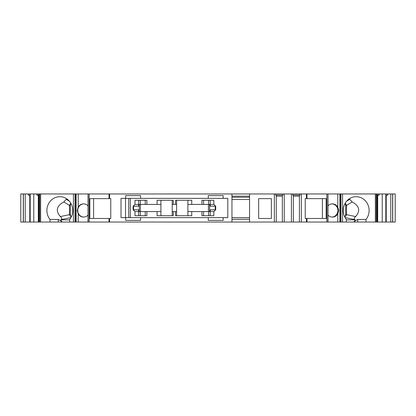 <?xml version="1.0" encoding="UTF-8"?>
<svg xmlns="http://www.w3.org/2000/svg" width="416" height="416" viewBox="0 0 416 416"><rect width="100%" height="100%" fill="white"/><g stroke="black" fill="none" stroke-linecap="round" stroke-linejoin="round"><path stroke-width="0.62" d="M187.902 215.706L187.902 211.578L191.755 211.578L191.755 215.706L175.516 215.706L175.516 211.578L176.618 211.578L176.618 215.706M203.596 215.706L203.596 211.578L191.755 211.578M203.596 211.578L210.205 211.578L210.205 209.815L215.706 209.815L215.706 206.185L213.834 204.422L213.834 200.294L201.942 200.294L201.942 204.422L210.205 204.422L210.205 200.294M83.746 203.871A6.609 6.209 -90 0 0 77.73 210.475A6.609 6.209 -90 0 0 83.746 217.079M109.008 222.04L109.008 218.462L110.765 218.462L110.765 198.64L109.008 198.64L109.008 193.96L274.347 193.96L274.347 222.04L61.859 222.04L69.659 222.04L69.659 219.424A13.764 12.932 90 0 0 71.578 204.719A13.764 12.932 90 0 0 59.826 196.711A13.764 12.932 90 0 0 48.079 204.719A13.764 12.932 90 0 0 49.998 219.424L49.998 222.04L61.859 222.04L61.953 221.546C60.887 220.506 60.512 219.944 60.814 219.856L69.659 219.856M93.605 218.462L93.605 198.64M66.659 198.786L63.799 201.958C56.519 205.941 55.38 210.808 60.382 216.554C61.807 217.87 62.13 218.873 61.344 219.58L60.814 219.856M332.062 217.074A6.609 6.209 90 0 0 337.896 210.475A6.609 6.209 90 0 0 332.062 203.882M344.952 203.627A2.751 2.584 90 0 1 345.665 205.525L345.665 214.609A2.751 2.584 -90 0 1 344.672 216.778M322.395 198.64L322.395 218.462M375.362 222.04L375.362 193.96L377.198 193.96L377.198 222.04L354.141 222.04L354.047 221.546C355.113 220.506 355.488 219.944 355.186 219.856L354.656 219.58C353.87 218.873 354.193 217.87 355.618 216.554C360.62 210.808 359.481 205.941 352.201 201.958L349.341 198.786M249.569 199.467L231.951 199.467M23.275 222.04L23.275 193.96L20.8 193.96L20.8 222.04L29.775 222.04L29.775 195.432L28.262 195.062L30.191 195.062M23.275 193.96L25.236 193.96L25.236 222.04M73.434 222.04L73.434 193.96L25.236 193.96M73.434 193.96L88.046 193.96L88.015 222.04L88.046 193.96L109.008 193.96M274.347 193.96L284.253 193.96L284.253 222.04L293.342 222.04L293.342 195.432L292.698 195.062L292.698 193.96L284.253 193.96M327.891 222.04L327.954 193.96L327.954 222.04L306.431 222.04L306.431 218.462L326.165 218.462L326.165 198.64L306.431 198.64L306.431 193.96L292.698 193.96M306.431 193.96L326.836 193.96L326.836 222.04M327.891 193.96L326.836 193.96M340.096 222.04L327.985 222.04L327.985 193.96L340.096 193.96L340.096 222.04L340.959 222.04L340.959 193.96L340.096 193.96M375.362 193.96L340.959 193.96M377.198 193.96L387.738 193.96L387.738 195.062L385.809 195.062M390.764 193.96L390.764 222.04L395.2 222.04L395.2 193.96L387.738 193.96M125.689 198.364L121.009 198.364L121.009 217.636L125.689 217.636L125.689 220.386L140.551 220.386L140.551 217.636L208.276 217.636L208.276 220.386L223.142 220.386L223.142 217.636L227.822 217.636L227.822 198.364L140.551 198.364L140.551 195.614L125.689 195.614L125.689 198.364L140.551 198.364M49.998 222.04L38.308 222.04L38.308 195.432L38.724 195.556M30.191 193.96L30.191 222.04L38.308 222.04M30.191 222.04L29.775 222.04M390.764 222.04L377.692 222.04L377.692 195.432L379.205 195.062L377.276 195.062M377.198 222.04L377.692 222.04M354.141 222.04L340.959 222.04M306.431 222.04L293.342 222.04M274.347 222.04L284.253 222.04M346.341 222.04L346.341 219.424A13.764 12.932 -90 0 1 344.422 204.719A13.764 12.932 -90 0 1 356.174 196.711A13.764 12.932 -90 0 1 367.921 204.719A13.764 12.932 -90 0 1 366.002 219.424L357.718 219.424L357.718 222.04M354.047 221.546L357.718 219.424M366.002 222.04L366.002 219.424M306.431 198.64L305.235 198.64L305.235 218.462L306.431 218.462M249.569 193.96L249.569 222.04M258.658 198.64L258.658 218.462L271.372 218.462L271.372 198.64L258.658 198.64L271.372 198.64M291.413 193.96L291.413 222.04M231.951 193.96L231.951 222.04M208.276 198.364L208.276 195.614L223.142 195.614L223.142 198.364M301.324 193.96L301.324 222.04M208.276 217.636L223.142 217.636M125.689 217.636L140.551 217.636M128.716 217.636L128.716 198.364M130.307 217.636L130.307 198.364M201.942 211.578L201.942 215.706L213.834 215.706L213.834 211.578L215.706 209.815M172.214 215.706L172.214 211.578L175.516 211.578M173.311 211.578L173.311 215.706L157.071 215.706L157.071 211.578L146.884 211.578L146.884 215.706L134.997 215.706L134.997 211.578L133.12 209.815L133.12 206.185L134.997 204.422L138.627 204.422L138.627 200.294M133.12 206.185L138.627 206.185L138.627 204.422L146.884 204.422L146.884 200.294L134.997 200.294L134.997 204.422M146.884 204.422L160.924 204.422L160.924 200.294M187.902 211.578L187.902 204.422L191.755 204.422L191.755 200.294L175.516 200.294L175.516 204.422L173.311 204.422L173.311 200.294L157.071 200.294L157.071 204.422M191.755 204.422L201.942 204.422M138.627 215.706L138.627 209.815L133.12 209.815M134.997 211.578L146.884 211.578M172.214 200.294L172.214 204.422L173.311 204.422M175.516 204.422L176.618 204.422L176.618 200.294M157.071 211.578L160.924 211.578L160.924 204.422M176.618 211.578L176.618 204.422M187.902 204.422L187.902 200.294M172.214 211.578L172.214 204.422M160.924 215.706L160.924 211.578M392.621 222.04L392.621 193.96M377.276 193.96L377.276 222.04M382.231 193.96L382.231 222.04M385.809 193.96L385.809 222.04M379.205 193.96L379.205 195.062M377.276 195.556L377.692 195.432M386.225 222.04L386.225 195.432L385.809 195.556M386.225 195.432L387.738 195.062M88.015 215.077A6.609 6.209 90 0 1 83.559 217.084A6.609 6.209 90 0 1 78.229 213.866L77.251 210.475L78.229 207.09A6.609 6.209 90 0 1 83.559 203.871A6.609 6.209 90 0 1 88.015 205.878M109.008 218.462L89.835 218.462L89.835 198.64L109.008 198.64M38.724 193.96L38.724 222.04M33.769 193.96L33.769 222.04M23.379 222.04L23.379 193.96M38.724 195.062L36.795 195.062L38.308 195.432M30.191 195.556L29.775 195.432M36.795 193.96L36.795 195.062M28.262 193.96L28.262 195.062M49.998 219.424L58.282 219.424L61.953 221.546M71.141 217.152L69.451 214.609L69.451 205.525L70.335 205.525A2.751 2.584 90 0 1 71.048 203.627M70.782 203.154L69.451 205.525M70.335 205.525L70.335 214.609A2.751 2.584 -90 0 0 71.328 216.778M249.569 217.636L231.951 217.636M231.951 219.289L249.569 219.289M231.951 196.165L249.569 196.165M231.951 197.262L249.569 197.262M258.658 218.462L271.372 218.462M327.985 215.077A6.609 6.209 90 0 0 332.441 217.084A6.609 6.209 90 0 0 337.771 213.866L338.749 210.475L337.771 207.09A6.609 6.209 90 0 0 332.441 203.871A6.609 6.209 90 0 0 327.985 205.878M210.205 215.706L210.205 211.578L213.834 211.578M215.706 206.185L210.205 206.185L210.205 204.422L213.834 204.422M276.271 222.04L276.271 195.432L275.631 195.062L282.974 195.062L282.974 193.96M275.631 193.96L275.631 195.062M282.329 222.04L282.329 195.432L282.974 195.062M276.271 196.165L282.329 196.165M300.04 193.96L300.04 195.062L292.698 195.062M299.395 222.04L299.395 195.432L300.04 195.062M299.395 196.165L293.342 196.165M344.864 217.162L346.544 214.677L345.665 214.609M345.218 203.154L346.544 205.421L346.549 214.609M69.404 201.219L66.394 199.378M349.606 199.378L346.596 201.219M355.186 219.856L346.341 219.856M354.656 219.58L345.103 217.604M306.992 222.04L306.992 218.462M306.992 198.64L306.992 193.96M342.566 193.96L342.566 222.04M109.569 222.04L109.569 218.462M109.569 198.64L109.569 193.96M125.512 217.636L125.512 198.364M139.246 211.578L139.246 204.422M133.604 206.185L133.604 209.815M208.416 204.422L208.416 211.578M140.41 211.578L140.41 204.422M392.725 222.04L392.725 193.96M376.974 193.96L376.974 222.04M376.23 222.04L376.23 193.96M88.109 222.04L88.109 193.96M89.164 222.04L89.164 193.96M40.638 193.96L40.638 222.04M39.77 193.96L39.77 222.04M39.026 193.96L39.026 222.04M75.041 222.04L75.041 193.96M75.291 222.04L75.291 193.96M76.112 222.04L76.112 193.96M78.229 207.09L78.229 193.96M78.229 222.04L78.229 213.866M70.897 217.604L61.344 219.58M69.456 214.677L60.382 216.554M63.799 201.958L69.456 205.421M70.335 214.609L69.451 214.609M58.282 219.424L58.282 222.04M337.771 207.09L337.771 193.96M337.771 222.04L337.771 213.866M339.888 222.04L339.888 193.96M340.709 222.04L340.709 193.96M209.586 204.422L209.586 211.578M215.223 209.815L215.223 206.185M203.596 204.422L203.596 200.294M208.551 215.706L208.551 211.578M208.551 204.422L208.551 200.294M140.275 215.706L140.275 211.578M140.275 204.422L140.275 200.294M145.231 215.706L145.231 211.578M145.231 204.422L145.231 200.294M355.618 216.554L346.544 214.677M346.544 205.421L352.201 201.958M345.665 205.525L346.549 205.525M38.802 193.96L38.802 222.04M75.904 222.04L75.904 193.96"/></g></svg>
